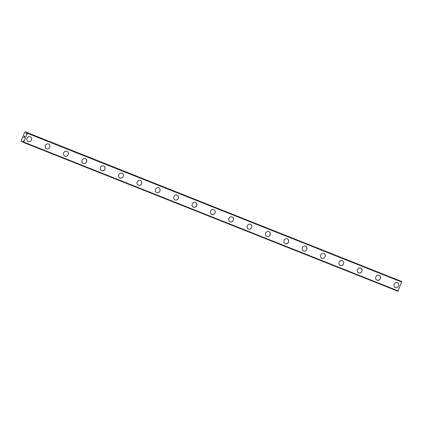 <?xml version="1.0" encoding="UTF-8"?>
<svg xmlns="http://www.w3.org/2000/svg" width="423" height="423" viewBox="0 0 423 423"><rect width="100%" height="100%" fill="white"/><g stroke="black" fill="none" stroke-linecap="round" stroke-linejoin="round"><path stroke-width="0.63" d="M23.276 141.308L22.958 141.187L22.752 141.626A0.989 0.407 -68.3 0 0 22.467 141.911L21.15 141.398L21.15 140.922L24.735 132.087L25.063 131.759L26.326 132.404A0.989 0.407 -68.3 0 0 26.326 132.822L26.115 133.88L26.686 132.986A0.989 0.407 -68.3 0 0 26.972 132.695L27.342 133.261L23.751 142.091L23.112 142.202A0.989 0.407 -68.3 0 0 23.112 141.784L23.323 140.727L22.958 141.187M30.282 136.761A2.601 2.369 -65.8 0 1 28.235 141.541A2.601 2.369 -65.8 0 1 27.035 138.21A2.601 2.369 -65.8 0 1 30.287 136.761A2.601 2.369 -65.8 0 1 28.241 141.541A2.601 2.369 -65.8 0 1 28.151 141.504M48.64 144.058A2.601 2.369 -65.8 0 1 46.593 148.838A2.601 2.369 -65.8 0 1 45.393 145.507A2.601 2.369 -65.8 0 1 48.645 144.058A2.601 2.369 -65.8 0 1 46.599 148.838A2.601 2.369 -65.8 0 1 46.509 148.801M66.998 151.355A2.601 2.369 -65.8 0 1 64.952 156.135A2.601 2.369 -65.8 0 1 63.751 152.803A2.601 2.369 -65.8 0 1 67.003 151.355A2.601 2.369 -65.8 0 1 64.957 156.135A2.601 2.369 -65.8 0 1 64.867 156.098M85.356 158.646A2.601 2.369 -65.8 0 1 83.31 163.431A2.601 2.369 -65.8 0 1 82.11 160.1A2.601 2.369 -65.8 0 1 85.361 158.651A2.601 2.369 -65.8 0 1 83.315 163.431A2.601 2.369 -65.8 0 1 83.225 163.394M103.714 165.943A2.601 2.369 -65.8 0 1 101.668 170.723A2.601 2.369 -65.8 0 1 100.468 167.392A2.601 2.369 -65.8 0 1 103.72 165.943A2.601 2.369 -65.8 0 1 101.673 170.728A2.601 2.369 -65.8 0 1 101.583 170.691M122.073 173.24A2.601 2.369 -65.8 0 1 120.026 178.02A2.601 2.369 -65.8 0 1 118.826 174.688A2.601 2.369 -65.8 0 1 122.078 173.24A2.601 2.369 -65.8 0 1 120.032 178.02A2.601 2.369 -65.8 0 1 119.942 177.983M140.431 180.536A2.601 2.369 -65.8 0 1 138.384 185.316A2.601 2.369 -65.8 0 1 137.184 181.985A2.601 2.369 -65.8 0 1 140.436 180.536A2.601 2.369 -65.8 0 1 138.39 185.316A2.601 2.369 -65.8 0 1 138.305 185.279M158.789 187.833A2.601 2.369 -65.8 0 1 156.743 192.613A2.601 2.369 -65.8 0 1 155.542 189.282A2.601 2.369 -65.8 0 1 158.794 187.833A2.601 2.369 -65.8 0 1 156.748 192.613A2.601 2.369 -65.8 0 1 156.663 192.576M177.147 195.125A2.601 2.369 -65.8 0 1 175.106 199.91A2.601 2.369 -65.8 0 1 173.901 196.579A2.601 2.369 -65.8 0 1 177.152 195.13A2.601 2.369 -65.8 0 1 175.106 199.91A2.601 2.369 -65.8 0 1 175.022 199.873M195.511 202.421A2.601 2.369 -65.8 0 1 193.464 207.207A2.601 2.369 -65.8 0 1 192.259 203.87A2.601 2.369 -65.8 0 1 195.511 202.421A2.601 2.369 -65.8 0 1 193.464 207.201A2.601 2.369 -65.8 0 1 193.374 207.17M213.864 209.718A2.601 2.369 -65.8 0 1 211.823 214.498A2.601 2.369 -65.8 0 1 210.617 211.167A2.601 2.369 -65.8 0 1 213.869 209.718A2.601 2.369 -65.8 0 1 211.823 214.498A2.601 2.369 -65.8 0 1 211.738 214.461M232.222 217.015A2.601 2.369 -65.8 0 1 230.181 221.795A2.601 2.369 -65.8 0 1 228.975 218.464A2.601 2.369 -65.8 0 1 232.227 217.015A2.601 2.369 -65.8 0 1 230.181 221.795A2.601 2.369 -65.8 0 1 230.096 221.758M250.585 224.312A2.601 2.369 -65.8 0 1 248.539 229.092A2.601 2.369 -65.8 0 1 247.333 225.76A2.601 2.369 -65.8 0 1 250.585 224.312A2.601 2.369 -65.8 0 1 248.539 229.092A2.601 2.369 -65.8 0 1 248.454 229.055M268.943 231.603A2.601 2.369 -65.8 0 1 266.897 236.388A2.601 2.369 -65.8 0 1 265.692 233.057A2.601 2.369 -65.8 0 1 268.943 231.608A2.601 2.369 -65.8 0 1 266.897 236.388A2.601 2.369 -65.8 0 1 266.813 236.351M287.302 238.9A2.601 2.369 -65.8 0 1 285.255 243.685A2.601 2.369 -65.8 0 1 284.05 240.349A2.601 2.369 -65.8 0 1 287.302 238.9A2.601 2.369 -65.8 0 1 285.255 243.68A2.601 2.369 -65.8 0 1 285.165 243.648M305.66 246.197A2.601 2.369 -65.8 0 1 303.614 250.976A2.601 2.369 -65.8 0 1 302.408 247.645A2.601 2.369 -65.8 0 1 305.66 246.197A2.601 2.369 -65.8 0 1 303.614 250.976A2.601 2.369 -65.8 0 1 303.529 250.939M324.018 253.493A2.601 2.369 -65.8 0 1 321.972 258.273A2.601 2.369 -65.8 0 1 320.766 254.942A2.601 2.369 -65.8 0 1 324.018 253.493A2.601 2.369 -65.8 0 1 321.972 258.273A2.601 2.369 -65.8 0 1 321.887 258.236M342.376 260.79A2.601 2.369 -65.8 0 1 340.33 265.57A2.601 2.369 -65.8 0 1 339.124 262.239A2.601 2.369 -65.8 0 1 342.376 260.79A2.601 2.369 -65.8 0 1 340.33 265.57A2.601 2.369 -65.8 0 1 340.245 265.533M360.734 268.082A2.601 2.369 -65.8 0 1 358.688 272.867A2.601 2.369 -65.8 0 1 357.488 269.536A2.601 2.369 -65.8 0 1 360.734 268.087A2.601 2.369 -65.8 0 1 358.688 272.867A2.601 2.369 -65.8 0 1 358.604 272.83M379.093 275.378A2.601 2.369 -65.8 0 1 377.046 280.163A2.601 2.369 -65.8 0 1 375.846 276.827A2.601 2.369 -65.8 0 1 379.093 275.378A2.601 2.369 -65.8 0 1 377.046 280.158A2.601 2.369 -65.8 0 1 376.956 280.121M397.451 282.675A2.601 2.369 -65.8 0 1 395.405 287.455A2.601 2.369 -65.8 0 1 394.204 284.124A2.601 2.369 -65.8 0 1 397.451 282.675A2.601 2.369 -65.8 0 1 395.405 287.455A2.601 2.369 -65.8 0 1 395.32 287.418M400.84 281.2L25.063 131.759M401.554 281.48L27.31 132.769M23.397 142.408L397.911 291.241L401.824 281.602M24.814 136.333L24.555 136.978L24.814 136.333M24.608 136.238L24.465 136.592M24.434 136.576L24.576 136.222L24.434 136.576M24.37 136.132L24.111 136.777M24.375 136.032L24.079 136.766L24.37 136.032L24.883 136.264L24.587 136.994M24.222 137.512L24.222 137.887L23.709 137.66L24.222 137.887M23.746 137.575L24.19 137.776M26.485 133.409L26.168 133.282M401.85 282.088L27.342 133.261M398.265 290.924L23.751 142.091M400.814 281.152L26.305 132.32M26.993 132.669L26.326 132.404M26.707 132.97L26.326 132.822M26.623 133.071L26.305 132.944M23.138 141.647L22.821 141.525M23.112 141.768L22.752 141.626M23.117 142.17L22.467 141.911M23.112 142.239L22.398 141.959L23.112 142.239"/></g></svg>
